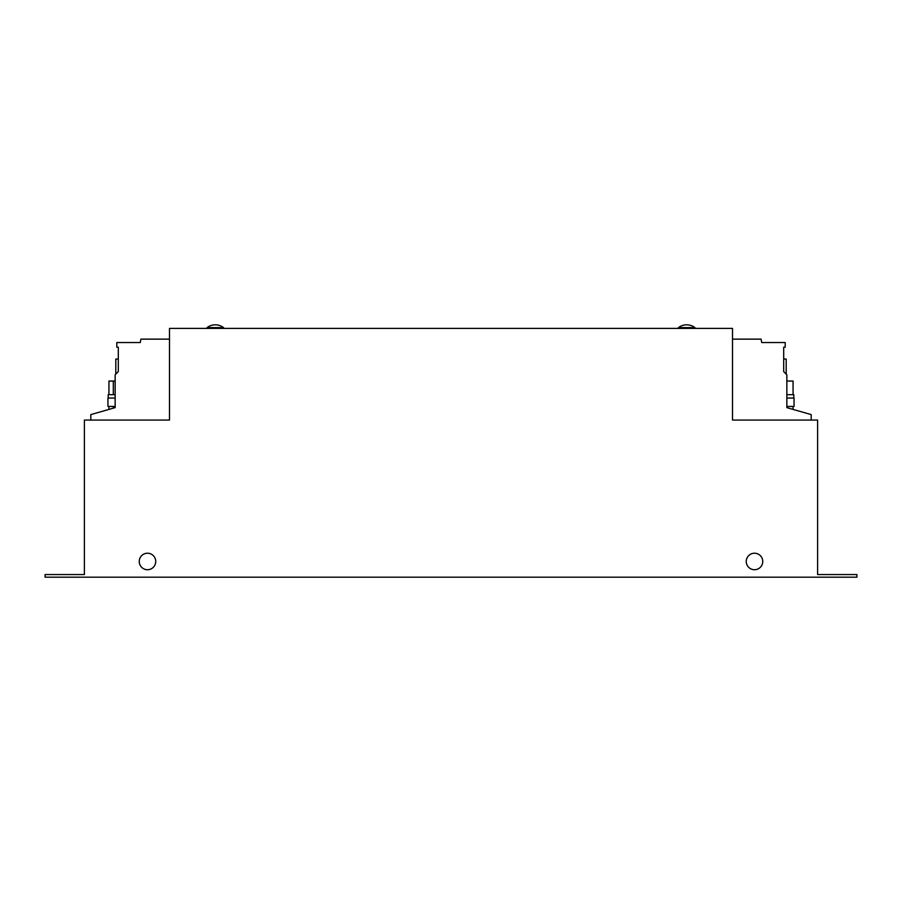 <?xml version="1.0" encoding="UTF-8"?>
<svg xmlns="http://www.w3.org/2000/svg" width="902" height="902" viewBox="0 0 902 902"><rect width="100%" height="100%" fill="white"/><g stroke="black" fill="none" stroke-linecap="round" stroke-linejoin="round"><path stroke-width="1.35" d="M147.488 553.219A8.253 8.253 0 0 0 139.246 561.472A8.253 8.253 0 0 0 147.488 569.726A8.253 8.253 0 0 0 155.742 561.472A8.253 8.253 0 0 0 147.488 553.219M754.512 553.219A8.253 8.253 0 0 0 746.258 561.472A8.253 8.253 0 0 0 754.512 569.726A8.253 8.253 0 0 0 762.754 561.472A8.253 8.253 0 0 0 754.512 553.219M678.439 328.407L678.439 327.618L694.935 327.618A13.53 13.53 0 0 0 678.439 327.618M694.935 328.407L694.935 327.618M207.065 328.407L207.065 327.618L223.561 327.618A13.53 13.53 0 0 0 207.065 327.618M223.561 328.407L223.561 327.618M786.848 394.659L793.794 394.659L793.794 398.064M786.848 406.441L794.053 406.441L794.053 398.064L786.848 398.064M118.297 359.041L115.806 359.041L115.806 374.104M45.1 574.563L45.1 577.179L856.9 577.179L856.9 574.563L817.618 574.563L817.618 420.061L732.514 420.061L732.514 328.407L169.486 328.407L169.486 420.061L84.382 420.061L84.382 574.563L45.1 574.563M732.514 339.141L761.108 339.141L761.705 342.546L785.202 342.546L785.202 347.18L783.703 347.18L783.703 371.613L786.848 374.758L786.848 407.625L811.202 414.604L811.202 420.061M169.486 339.141L140.892 339.141L140.295 342.546L116.798 342.546L116.798 347.18L118.297 347.18L118.297 371.613L115.152 374.758L115.152 407.625L90.798 414.604L90.798 420.061M113.314 408.144L113.314 406.441M108.939 409.407L108.939 406.441M115.152 398.064L107.947 398.064L107.947 406.441L115.152 406.441M108.939 394.659L108.939 381.039L115.152 381.039M113.314 394.659L113.314 381.039M108.206 398.064L108.206 394.659L115.152 394.659M793.061 409.407L793.061 406.441M793.061 394.659L793.061 381.039L786.848 381.039M786.194 374.104L786.194 359.041L783.703 359.041M562.363 328.407L339.772 328.407"/></g></svg>
